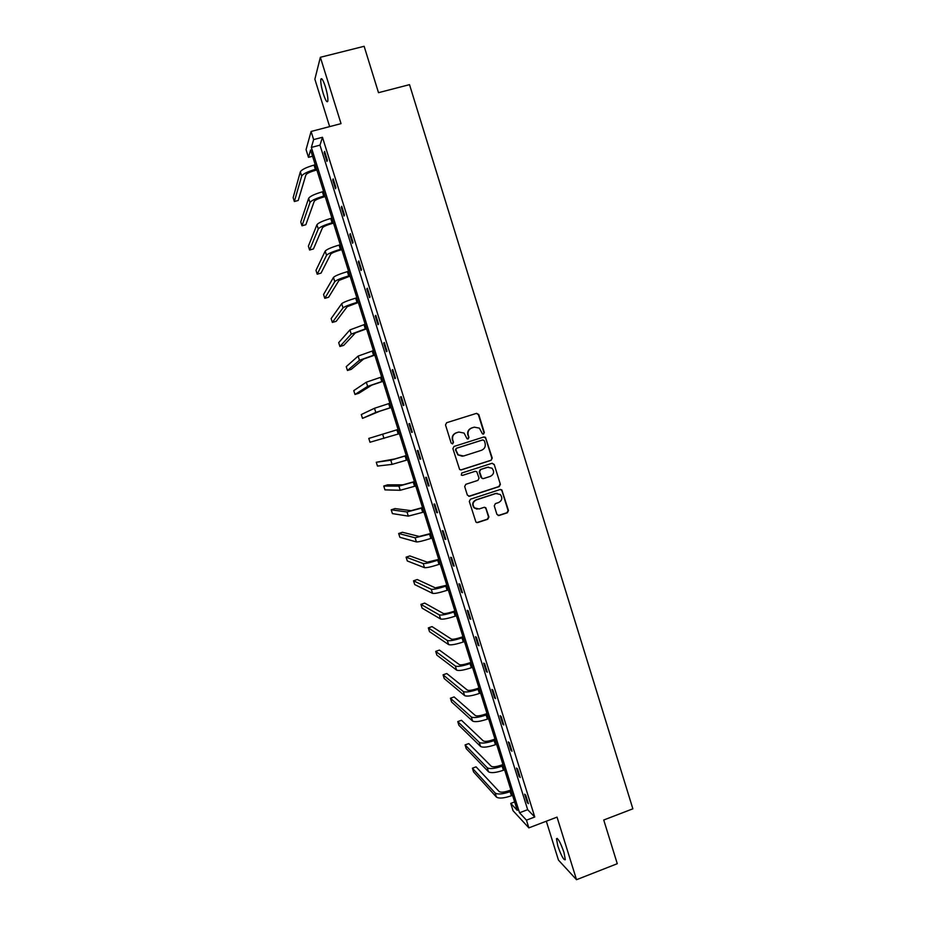 <?xml version="1.0" encoding="UTF-8"?>
<svg xmlns="http://www.w3.org/2000/svg" width="926" height="926" viewBox="0 0 926 926"><rect width="100%" height="100%" fill="white"/><g stroke="black" fill="none" stroke-linecap="round" stroke-linejoin="round"><path stroke-width="1.39" d="M483.534 434.074L484.321 432.523L478.754 414.512L476.566 413.343L446.656 422.707L445.51 424.93L451.136 443.022L452.675 443.843L453.474 442.281L452.745 439.943C452.038 436.54 453.254 434.167 456.379 432.824L458.879 432.037L464.088 433.079L467.005 438.716L468.139 438.947L468.938 437.385L468.209 435.058C467.514 431.655 468.718 429.294 471.832 427.951L474.32 427.164L479.39 428.136L482.423 433.854L483.534 434.074M483.198 434.12L483.939 432.592L478.372 414.616L476.404 413.39M452.339 443.901L453.127 442.339L452.745 439.943M467.804 438.993L468.568 437.454L468.209 435.058M557.834 845.994L556.468 838.701C557.961 837.88 560.462 842.452 563.969 852.418L565.323 859.698C563.795 860.451 561.306 855.879 557.834 845.994M323.313 93.827C321.368 87.241 320.523 82.426 320.801 79.358C321.542 77.39 323.058 79.821 325.339 86.65C327.295 93.283 328.128 98.098 327.839 101.108C327.086 103.052 325.57 100.621 323.313 93.827M546.317 821.212L558.447 860.08L576.528 879.7L617.272 863.703L603.74 820.008L632.863 808.815L409.524 84.648L378.502 92.681L364.138 46.3L320.361 57.285L314.863 79.208L329.644 126.619M496.903 514.37L499.068 515.504L507.367 512.773L508.478 510.539L501.811 489.866L500.167 489.518L470.443 499.218L469.308 501.452L475.952 522.137L477.712 522.565L487.794 519.231L488.916 516.997L485.803 507.726L484.09 507.332L479.089 508.976L474.459 507.876C472.167 504.543 472.781 501.892 476.277 499.924L495.838 493.535L500.283 494.484C502.737 497.818 502.181 500.503 498.639 502.552L495.387 503.617L494.264 505.851L496.903 514.37M312.583 156.239L308.474 157.327L306.055 149.63L311.101 131.469L341.034 123.633L320.361 57.285M311.101 131.469L313.636 139.594L311.356 147.431L519.532 812.762L526.454 820.158L528.862 827.867L513.05 810.713L510.758 803.386L517.287 810.366L310.615 149.966L308.474 157.327M322.468 137.279L319.991 145.139L527.67 809.683L534.765 816.998L322.468 137.279L313.636 139.594M534.765 816.998L526.454 820.158M576.528 879.7L557.035 817.126L528.862 827.867M491.116 460.315L492.238 458.104L485.479 437.28L483.893 436.979L454.029 446.448L452.895 448.67L459.62 469.505L461.322 469.887L491.116 460.315L491.845 458.139L485.675 438.218L483.916 436.968M494.206 464.435L500.376 484.344L499.253 486.567L469.528 496.255L467.341 495.097L464.678 486.544L465.813 484.31L477.909 480.386L479.043 478.163L476.774 471.693L475.096 471.334L462.491 475.397L461.298 475.119L461.75 473.024L492.03 463.278L494.206 464.435L500.376 484.344M514.648 801.928L510.758 803.386M527.67 809.683L519.532 812.762M319.991 145.139L311.356 147.431M527.264 802.518L524.648 794.161L525.748 795.249L528.364 803.641L527.264 802.518L527.936 802.263M519.116 776.439L516.5 768.059L517.565 769.055L520.192 777.458L519.116 776.439L519.787 776.185M510.944 750.292L508.316 741.9L509.369 742.814L511.997 751.229L510.944 750.292L511.627 750.037M502.76 724.097L500.133 715.694L501.151 716.504L503.779 724.942L502.76 724.097L503.443 723.854M494.553 697.845L491.926 689.43L492.91 690.148L495.549 698.598L494.553 697.845L495.236 697.602M486.335 671.547L483.696 663.109L484.657 663.734L487.308 672.207L486.335 671.547L487.03 671.304M478.105 645.19L475.466 636.729L476.392 637.273L479.043 645.758L478.105 645.19L478.788 644.947M469.852 618.788L467.202 610.303L468.105 610.755L470.767 619.262L469.852 618.788L470.535 618.545M461.588 592.316L458.926 583.831L459.805 584.179L462.468 592.698L461.588 592.316L462.271 592.084M453.3 565.798L450.638 557.29L451.483 557.545L454.157 566.087L453.3 565.798L453.995 565.566M444.989 539.233L442.327 530.702L443.149 530.864L445.823 539.418L444.989 539.233L445.684 539.001M436.678 512.599L434.005 504.057L434.792 504.126L437.477 512.703L436.678 512.599L437.373 512.379M428.333 485.918L425.659 477.353L426.423 477.33L429.108 485.918L428.333 485.918L429.039 485.699M419.987 459.18L417.302 450.603L418.031 450.476L420.728 459.088L419.987 459.18L420.682 458.96M411.607 432.384L408.922 423.795L409.628 423.576L412.325 432.199L411.607 432.384L412.313 432.176M403.227 405.542L400.53 396.93L401.201 396.606L403.91 405.252L403.227 405.542M394.823 378.641L392.115 370.006L392.763 369.59L395.471 378.259L394.823 378.641M386.397 351.683L383.688 343.025L384.302 342.516L387.01 351.197L386.397 351.683M377.958 324.667L375.238 315.998L375.829 315.384L378.549 324.088L377.958 324.667M369.497 297.593L366.777 288.9L367.333 288.206L370.053 296.922L369.497 297.593M361.024 270.461L358.293 261.757L358.825 260.958L361.557 269.697L361.024 270.461M352.528 243.283L349.796 234.556L350.294 233.653L353.026 242.415L352.528 243.283M344.009 216.047L341.277 207.297L341.74 206.301L344.484 215.075L344.009 216.047M335.49 188.742L332.747 179.98L333.175 178.88L335.93 187.677L335.49 188.742M326.936 161.39L324.193 152.616L324.598 151.413L327.353 160.221L326.936 161.39M324.193 152.616L324.91 152.42M332.747 179.98L333.464 179.794M341.277 207.297L341.995 207.1M349.796 234.556L350.514 234.359M358.293 261.757L359.01 261.56M366.777 288.9L367.495 288.704M375.238 315.998L375.956 315.789M383.688 343.025L384.394 342.817M392.115 370.006L392.821 369.787M400.53 396.93L401.236 396.71M408.922 423.795L409.628 423.576M467.85 435.127C467.144 431.736 468.348 429.375 471.461 428.032L473.938 427.245M452.397 440.012C451.703 436.609 452.907 434.236 456.032 432.893L458.532 432.106M460.731 469.968L490.722 460.349M484.333 440.741L482.805 439.919L456.611 448.242L455.812 449.805L458.22 454.84L463.59 456.009L481.485 450.291C484.587 448.948 485.791 446.575 485.097 443.195L484.333 440.741M462.375 456.252L457.872 454.874L455.465 449.851L456.263 448.3L482.423 439.989M468.741 496.313L498.848 486.567L499.959 484.344M475.339 471.276L462.491 475.397M490.421 476.346C494.021 474.251 494.542 471.542 491.995 468.197L487.62 467.294L480.721 469.517L479.599 471.751L481.856 478.21L483.534 478.568L490.421 476.346M488.511 467.109L487.62 467.294M482.851 478.649L480.976 477.422L479.217 471.762L480.339 469.54L487.226 467.329M493.801 464.47L492.227 463.231M497.169 493.315L495.838 493.535M477.075 509.161L474.077 507.842C471.797 504.508 472.41 501.869 475.906 499.901L495.433 493.523M476.751 522.6L487.4 519.185L488.523 516.951L485.872 508.443L484.564 507.251M498.165 515.55L506.95 512.726L508.061 510.504L501.915 490.664L500.503 489.449M316.877 169.979L315.014 170.477C309.84 171.993 306.795 173.475 305.893 174.921L298.23 200.467L294.364 201.521L301.679 176.056C303.01 173.88 307.571 171.657 315.372 169.365L316.588 169.041M294.364 201.521L293.137 197.62L300.348 171.808C301.668 169.608 306.228 167.363 314.041 165.083L315.245 164.759M325.211 196.59L323.348 197.088C318.174 198.615 315.129 200.039 314.192 201.382L305.846 224.729L301.992 225.794L309.978 202.528C311.368 200.525 315.951 198.372 323.741 196.081L324.945 195.756M301.992 225.794L300.765 221.904L308.647 198.291C310.025 196.254 314.608 194.09 322.398 191.809L323.614 191.474M333.522 223.143L331.658 223.652C326.496 225.18 323.429 226.557 322.468 227.784L313.451 248.944L309.597 250.02L318.266 228.954C319.701 227.113 324.308 225.041 332.075 222.738L333.291 222.402M309.597 250.02L308.381 246.142L316.935 224.717C318.37 222.853 322.966 220.77 330.744 218.467L331.948 218.131M341.81 249.638L339.958 250.159C334.807 251.698 331.728 253.029 330.721 254.141L321.044 273.112L317.201 274.2L326.542 255.321C328.024 253.643 332.642 251.652 340.409 249.337L341.613 249.001M317.201 274.2L315.986 270.334L325.211 251.096C326.681 249.395 331.311 247.392 339.078 245.077L340.282 244.742M350.086 276.087L338.962 280.439L328.626 297.234L324.783 298.346L334.784 281.643C336.323 280.127 340.965 278.217 348.72 275.89L349.912 275.543M324.783 298.346L323.568 294.48L333.464 277.43C334.992 275.89 339.634 273.957 347.389 271.631L348.581 271.295M358.35 302.478L347.192 306.691L336.184 321.322L332.353 322.433L343.025 307.907C344.611 306.564 349.264 304.723 357.008 302.374L358.212 302.026M332.353 322.433L331.138 318.579L341.706 303.693C343.28 302.327 347.933 300.475 355.677 298.137L356.88 297.79M366.592 328.823L355.399 332.885L343.731 345.352L339.911 346.486L351.243 334.112L366.476 328.464M339.911 346.486L338.696 342.632L349.924 329.911L365.157 324.239M374.822 355.109L363.594 359.033L351.267 369.347L347.447 370.493L359.45 360.272L374.729 354.843M347.447 370.493L346.243 366.65L358.13 356.082L373.41 350.63M383.028 381.338L371.777 385.123L358.79 393.295L354.982 394.453L367.634 386.373L382.97 381.176M354.982 394.453L353.767 390.622L366.326 382.195L381.651 376.963M391.223 407.521L379.938 411.156L362.494 418.367L375.806 412.429L391.2 407.452M362.494 418.367L361.29 414.547L374.498 408.262L389.881 403.25M398.087 429.467L368.791 438.426L398.087 429.479M368.791 438.426L369.995 442.246L399.407 433.681M406.248 455.557L394.904 458.926L376.28 462.259L390.795 460.222L406.282 455.65M376.28 462.259L377.472 466.079L392.092 464.377L407.59 459.84M414.397 481.589L403.018 484.819L387.531 484.842L383.758 486.046L398.921 486.127L414.454 481.786M383.758 486.046L384.95 489.866L400.217 490.282L415.762 485.965M422.522 507.564L411.121 510.654L394.985 508.582L391.212 509.798L407.023 511.985L422.615 507.853M391.212 509.798L392.416 513.606L408.32 516.129L423.923 512.032M430.636 533.503L419.2 536.443L402.428 532.276L398.666 533.503L415.114 537.786L430.764 533.874M398.666 533.503L399.858 537.3L416.411 541.918C418.436 542.034 423.251 540.865 430.891 538.423L432.06 538.041M438.739 559.373L427.268 562.175L409.848 555.924L406.097 557.174L423.194 563.54C425.254 563.784 430.092 562.684 437.709 560.23L438.889 559.848M406.097 557.174L407.29 560.959L424.478 567.661C426.55 567.927 431.4 566.839 439.017 564.397L440.186 564.003M446.818 585.197L435.313 587.86L417.267 579.526L413.517 580.787L431.25 589.237C433.356 589.642 438.218 588.612 445.823 586.158L446.992 585.764M413.517 580.787L414.709 584.572L432.546 593.358C434.653 593.786 439.514 592.767 447.131 590.302L448.3 589.908M454.886 610.975L453.092 611.588C448.045 613.232 444.804 613.869 443.357 613.498L424.664 603.092L420.925 604.365L439.294 614.887C441.447 615.454 446.32 614.494 453.925 612.028L455.094 611.623M420.925 604.365L422.106 608.139L440.579 618.996C442.744 619.575 447.628 618.637 455.222 616.16L456.391 615.767M462.931 636.694L461.148 637.32C456.113 638.963 452.849 639.553 451.367 639.079L432.048 626.613L428.321 627.897L447.316 640.491C449.527 641.209 454.423 640.317 462.005 637.84L463.162 637.435M428.321 627.897L429.502 631.659L448.601 644.589C450.812 645.329 455.708 644.461 463.301 641.973L464.458 641.568M470.964 662.368L469.181 662.993C464.157 664.648 460.882 665.192 459.377 664.613L439.422 650.087L435.695 651.383L455.337 666.037C457.583 666.905 462.491 666.095 470.072 663.606L471.23 663.201M435.695 651.383L436.875 655.145L456.611 670.123C458.868 671.026 463.787 670.227 471.357 667.727L472.515 667.322M478.985 687.983L477.203 688.62C472.191 690.287 468.903 690.773 467.364 690.101L446.783 673.526L443.068 674.834L463.324 691.537C465.628 692.555 470.558 691.826 478.117 689.326L479.274 688.909M443.068 674.834L444.248 678.584L464.609 695.611C466.912 696.665 471.843 695.947 479.402 693.435L480.559 693.018M486.983 713.552L485.212 714.201C480.2 715.867 476.902 716.307 475.327 715.532L454.122 696.919L450.418 698.239L471.311 716.979C473.649 718.159 478.603 717.5 486.15 714.988L487.308 714.571M450.418 698.239L451.599 701.989L472.584 721.053C474.934 722.257 479.888 721.609 487.435 719.097L488.592 718.669M494.97 739.075L493.199 739.724C488.199 741.402 484.888 741.795 483.279 740.916L461.461 720.266L457.757 721.609L479.274 742.374C481.659 743.717 486.625 743.115 494.16 740.592L495.317 740.175M457.757 721.609L458.937 725.347L480.548 746.437C482.944 747.803 487.909 747.224 495.445 744.689L496.602 744.273M502.945 764.54L501.174 765.189C496.174 766.878 492.863 767.226 491.22 766.242L468.776 743.578L465.084 744.921L487.226 767.723C489.657 769.217 494.634 768.696 502.17 766.161L503.316 765.733M465.084 744.921L466.253 748.659L488.488 771.775C490.93 773.291 495.919 772.782 503.443 770.247L504.601 769.819M510.897 789.959L509.138 790.619C504.149 792.309 500.816 792.61 499.149 791.522L476.08 766.844L472.399 768.198L495.155 793.015C497.632 794.658 502.633 794.207 510.145 791.661L511.302 791.232M472.399 768.198L473.568 771.925L496.429 797.066C498.917 798.733 503.918 798.293 511.43 795.747L512.576 795.318M314.041 165.083L315.372 169.365M300.348 171.808L301.679 176.056M322.398 191.809L323.741 196.081M308.647 198.291L309.978 202.528M330.744 218.467L332.075 222.738M316.935 224.717L318.266 228.954M339.078 245.077L340.409 249.337M325.211 251.096L326.542 255.321M347.389 271.631L348.72 275.89M333.464 277.43L334.784 281.643M355.677 298.137L357.008 302.374M341.706 303.693L343.025 307.907M363.953 324.586L365.284 328.823M349.924 329.911L351.243 334.112M372.217 350.977L373.537 355.202M358.13 356.082L359.45 360.272M380.459 377.322L381.778 381.535M366.326 382.195L367.634 386.373M388.688 403.609L390.008 407.822M374.498 408.262L375.806 412.429M396.907 429.849L398.215 434.051M382.658 434.271L383.954 438.426M405.102 456.032L406.41 460.222M390.795 460.222L392.092 464.377M413.274 482.157L414.582 486.347M398.921 486.127L400.217 490.282M421.434 508.235L422.742 512.414M407.023 511.985L408.32 516.129M429.583 534.267L430.891 538.423M415.114 537.786L416.411 541.918M437.709 560.23L439.017 564.397M423.194 563.54L424.478 567.661M445.823 586.158L447.131 590.302M431.25 589.237L432.546 593.358M453.925 612.028L455.222 616.16M439.294 614.887L440.579 618.996M462.005 637.84L463.301 641.973M447.316 640.491L448.601 644.589M470.072 663.606L471.357 667.727M455.337 666.037L456.611 670.123M478.117 689.326L479.402 693.435M463.324 691.537L464.609 695.611M486.15 714.988L487.435 719.097M471.311 716.979L472.584 721.053M494.16 740.592L495.445 744.689M479.274 742.374L480.548 746.437M502.17 766.161L503.443 770.247M487.226 767.723L488.488 771.775M510.145 791.661L511.43 795.747M495.155 793.015L496.429 797.066M556.468 838.701L557.267 838.389M320.801 79.358L322.04 79.046"/></g></svg>
